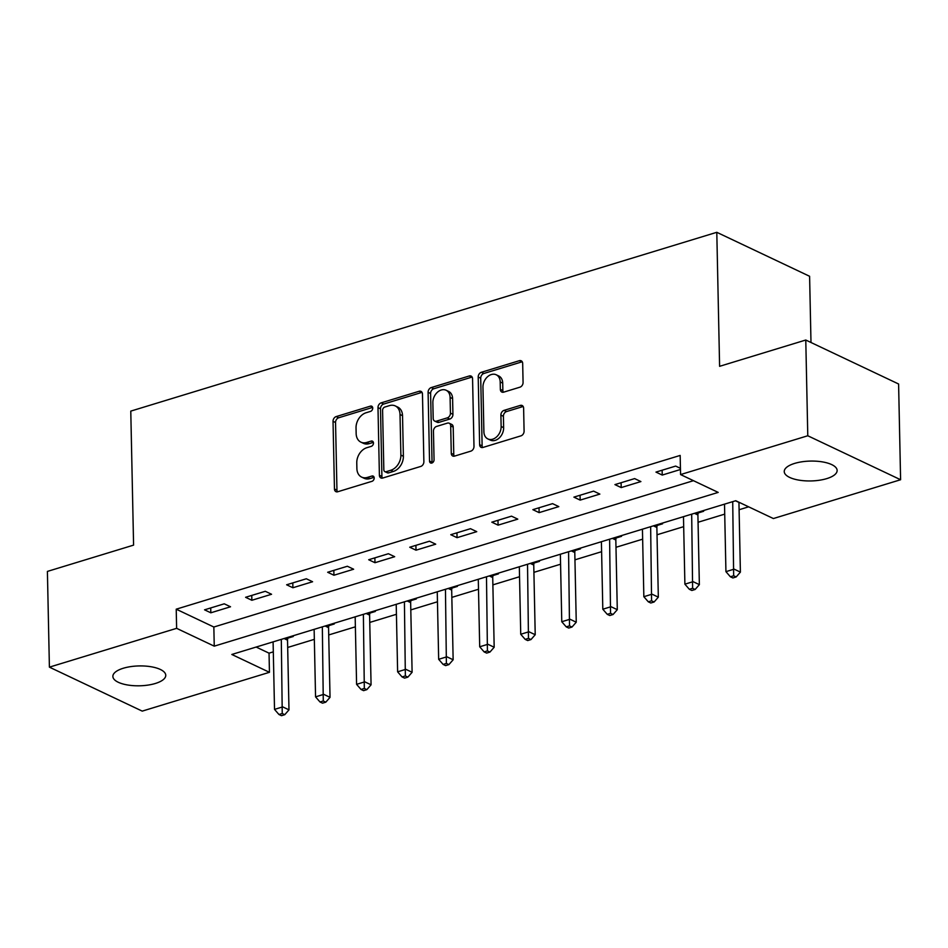 <?xml version="1.0" encoding="UTF-8"?>
<svg xmlns="http://www.w3.org/2000/svg" width="948" height="948" viewBox="0 0 948 948"><rect width="100%" height="100%" fill="white"/><g stroke="black" fill="none" stroke-linecap="round" stroke-linejoin="round"><path stroke-width="1.42" d="M372.73 408.078A2.844 2.109 -64.6 0 0 371.687 406.206A2.844 2.109 -64.6 0 0 370.419 406.135L336.173 416.587A4.053 3.01 -64.6 0 0 333.032 421.327L334.454 488.978A4.053 3.01 -64.6 0 0 335.936 491.656A4.053 3.01 -64.6 0 0 337.749 491.751L371.995 481.311A2.844 2.109 -64.6 0 0 374.187 477.993A2.844 2.109 -64.6 0 0 373.156 476.109A2.844 2.109 -64.6 0 0 371.877 476.05L367.445 477.401A12.976 9.61 -64.6 0 1 361.638 477.105A12.976 9.61 -64.6 0 1 356.886 468.513L356.768 462.885A12.976 9.61 -64.6 0 1 366.829 447.705L371.261 446.354A2.844 2.109 -64.6 0 0 373.465 443.036A2.844 2.109 -64.6 0 0 372.422 441.152A2.844 2.109 -64.6 0 0 371.154 441.093L366.722 442.443A12.976 9.61 -64.6 0 1 360.904 442.147A12.976 9.61 -64.6 0 1 356.152 433.568L356.033 427.927A12.976 9.61 -64.6 0 1 366.094 412.747L370.526 411.396A2.844 2.109 -64.6 0 0 372.73 408.078M826.751 478.621A26.449 9.93 -1.2 0 1 799.069 480.15A26.449 9.93 -1.2 0 1 784.245 471.571A26.449 9.93 -1.2 0 1 794.637 463.406A26.449 9.93 -1.2 0 1 822.319 461.877A26.449 9.93 -1.2 0 1 837.131 470.457A26.449 9.93 -1.2 0 1 826.751 478.621M155.365 683.472A26.449 9.93 -1.2 0 1 127.684 685.001A26.449 9.93 -1.2 0 1 112.871 676.422A26.449 9.93 -1.2 0 1 123.264 668.257A26.449 9.93 -1.2 0 1 150.945 666.728A26.449 9.93 -1.2 0 1 165.758 675.308A26.449 9.93 -1.2 0 1 155.365 683.472M519.931 387.187A4.053 3.01 -64.6 0 0 523.071 382.447L522.68 363.463A4.053 3.01 -64.6 0 0 521.187 360.785A4.053 3.01 -64.6 0 0 519.374 360.69L481.347 372.291A4.053 3.01 -64.6 0 0 478.207 377.031L479.629 444.683A4.053 3.01 -64.6 0 0 481.11 447.361A4.053 3.01 -64.6 0 0 482.923 447.456L520.95 435.855A4.053 3.01 -64.6 0 0 524.09 431.115L523.616 408.185A4.053 3.01 -64.6 0 0 522.135 405.507A4.053 3.01 -64.6 0 0 520.31 405.412L504.04 410.377A4.053 3.01 -64.6 0 0 500.899 415.117L501.137 426.493A10.855 8.034 -64.6 0 1 496.752 436.767A10.855 8.034 -64.6 0 1 487.865 438.924A10.855 8.034 -64.6 0 1 483.895 431.755L482.959 387.211A10.855 8.034 -64.6 0 1 487.343 376.937A10.855 8.034 -64.6 0 1 496.231 374.78A10.855 8.034 -64.6 0 1 500.2 381.949L500.354 389.379A4.053 3.01 -64.6 0 0 501.848 392.057A4.053 3.01 -64.6 0 0 503.661 392.152L519.931 387.187M49.403 667.143L47.4 571.419L133.585 545.124L130.777 411.112L716.795 232.307L719.603 366.319L805.776 340.024L807.779 435.76L900.6 479.735L773.378 518.544L735.755 500.722L231.81 654.476L269.445 672.31L142.224 711.119L49.403 667.143L176.624 628.334L214.248 646.157L718.193 492.403L680.569 474.569L807.779 435.76M680.569 474.569L680.166 455.431L176.221 609.185L176.624 628.334M422.464 394.036A4.053 3.01 -64.6 0 0 420.971 391.358A4.053 3.01 -64.6 0 0 419.158 391.263L381.132 402.864A4.053 3.01 -64.6 0 0 377.991 407.604L379.401 475.268A4.053 3.01 -64.6 0 0 380.895 477.946A4.053 3.01 -64.6 0 0 382.708 478.041L420.734 466.44A4.053 3.01 -64.6 0 0 423.875 461.7L422.464 394.036M431.245 387.578L469.272 375.977A4.053 3.01 -64.6 0 1 471.085 376.072A4.053 3.01 -64.6 0 1 472.566 378.75L473.988 446.401A4.053 3.01 -64.6 0 1 470.836 451.141L454.566 456.106A4.053 3.01 -64.6 0 1 452.753 456.024A4.053 3.01 -64.6 0 1 451.272 453.334L450.691 425.901A4.053 3.01 -64.6 0 0 449.21 423.223A4.053 3.01 -64.6 0 0 447.397 423.128L436.601 426.422A4.053 3.01 -64.6 0 0 433.449 431.162L434.054 459.721A2.844 2.109 -64.6 0 1 432.904 462.411A2.844 2.109 -64.6 0 1 430.582 462.98A2.844 2.109 -64.6 0 1 429.539 461.095L428.093 392.318A4.053 3.01 -64.6 0 1 431.245 387.578L433.746 388.763L471.772 377.162L469.272 375.977M176.221 609.185L213.845 627.019L693.462 480.683M210.823 612.799L230.518 606.779L224.249 603.817L204.555 609.825L210.823 612.799L210.717 607.941M251.86 600.274L271.555 594.266L265.286 591.291L245.591 597.299L251.86 600.274L251.765 595.415M292.896 587.748L312.591 581.74L306.322 578.766L286.628 584.786L292.896 587.748L292.802 582.902M333.933 575.235L353.64 569.227L347.359 566.252L327.664 572.26L333.933 575.235L333.838 570.376M374.97 562.709L394.676 556.701L388.396 553.727L368.701 559.735L374.97 562.709L374.875 557.862M416.006 550.184L435.713 544.176L429.444 541.213L409.737 547.221L416.006 550.184L415.911 545.337M457.055 537.67L476.749 531.662L470.481 528.688L450.774 534.696L457.055 537.67L456.948 532.812M498.091 525.145L517.786 519.137L511.517 516.162L491.811 522.17L498.091 525.145L497.984 520.298M539.128 512.631L558.822 506.611L552.554 503.649L532.859 509.657L539.128 512.631L539.021 507.773M580.164 500.106L599.859 494.098L593.59 491.123L573.896 497.131L580.164 500.106L580.058 495.247M621.201 487.58L640.895 481.572L634.627 478.598L614.932 484.606L621.201 487.58L621.094 482.733M680.439 468.336L675.663 466.084L655.969 472.092L662.237 475.067L680.463 469.497M256.15 647.057L269.042 653.16L273.308 651.857M287.682 647.472L314.345 639.343M328.719 634.947L355.382 626.818M369.756 622.433L396.418 614.292M410.792 609.908L437.455 601.779M451.841 597.382L478.491 589.253M492.877 584.869L519.528 576.728M533.914 572.343L560.576 564.214M574.95 559.83L601.613 551.689M615.987 547.304L642.649 539.163M657.023 534.779L683.686 526.65M698.06 522.265L724.722 514.124M739.096 509.74L748.647 506.825M287.896 638.123L293.24 636.499L292.257 636.037M328.932 625.609L334.277 623.974L333.293 623.511M369.969 613.083L375.313 611.46L374.341 610.998M411.005 600.558L416.35 598.935L415.378 598.472M452.042 588.044L457.386 586.409L456.415 585.947M493.079 575.519L498.423 573.896L497.451 573.433M534.127 563.005L539.459 561.37L538.488 560.908M575.163 550.48L580.496 548.845L579.524 548.382M616.2 537.954L621.533 536.331L620.561 535.869M657.237 525.441L662.581 523.806L661.597 523.343M698.273 512.915L703.617 511.28L702.634 510.818M810.99 342.501L809.604 276.283L716.795 232.307M805.776 340.024L898.597 383.999L900.6 479.735M269.042 653.16L269.445 672.31M213.845 627.019L214.248 646.157M662.237 475.067L662.131 470.208M360.904 442.147L363.416 443.332A12.976 9.61 -64.6 0 0 369.222 443.628L366.722 442.443M373.37 442.372L369.222 443.628M361.638 477.105L364.151 478.29A12.976 9.61 -64.6 0 0 369.957 478.586L367.445 477.401M374.105 477.318L369.957 478.586M372.635 407.415L338.685 417.772A4.053 3.01 -64.6 0 0 335.545 422.512L336.955 490.163A4.053 3.01 -64.6 0 0 337.393 491.846M422.026 392.365A4.053 3.01 -64.6 0 0 421.67 392.46L383.644 404.061A4.053 3.01 -64.6 0 0 380.492 408.801L381.914 476.453A4.053 3.01 -64.6 0 0 382.34 478.124M384.781 407.048A2.844 2.109 -64.6 0 0 382.589 410.366L383.833 469.758A2.844 2.109 -64.6 0 0 384.864 471.63A2.844 2.109 -64.6 0 0 386.144 471.689L390.813 470.267A12.976 9.61 -64.6 0 0 400.874 455.099L400.02 414.501A12.976 9.61 -64.6 0 0 395.269 405.922A12.976 9.61 -64.6 0 0 389.462 405.626L384.781 407.048M384.864 471.63L387.376 472.815A2.844 2.109 -64.6 0 0 388.644 472.886L386.144 471.689M395.269 405.922L397.781 407.107A12.976 9.61 -64.6 0 1 402.533 415.698L403.386 456.284A12.976 9.61 -64.6 0 1 393.325 471.452L388.644 472.886M449.21 423.223L451.71 424.408A4.053 3.01 -64.6 0 1 453.203 427.086L453.772 454.53A4.053 3.01 -64.6 0 0 454.199 456.201M433.746 388.763A4.053 3.01 -64.6 0 0 430.605 393.515L432.051 462.292A2.844 2.109 -64.6 0 0 432.134 462.932M450.099 397.425A10.855 8.034 -64.6 0 0 446.117 390.256A10.855 8.034 -64.6 0 0 437.241 392.413A10.855 8.034 -64.6 0 0 432.857 402.687L433.189 418.376A4.053 3.01 -64.6 0 0 434.67 421.066A4.053 3.01 -64.6 0 0 436.483 421.161L447.278 417.867A4.053 3.01 -64.6 0 0 450.43 413.127L450.099 397.425L452.599 398.622A10.855 8.034 -64.6 0 0 448.629 391.441L446.117 390.256M434.67 421.066L437.182 422.251A4.053 3.01 -64.6 0 0 438.995 422.346L436.483 421.161M452.599 398.622L452.931 414.312A4.053 3.01 -64.6 0 1 449.79 419.052L438.995 422.346M496.231 374.78L498.731 375.965A10.855 8.034 -64.6 0 1 502.713 383.146L502.867 390.564A4.053 3.01 -64.6 0 0 503.293 392.235M487.865 438.924L490.377 440.109A10.855 8.034 -64.6 0 0 499.252 437.952A10.855 8.034 -64.6 0 0 503.649 427.678L501.137 426.493M523.189 406.514A4.053 3.01 -64.6 0 0 522.822 406.597L506.552 411.562A4.053 3.01 -64.6 0 0 503.4 416.314L503.649 427.678M522.253 361.792A4.053 3.01 -64.6 0 0 521.886 361.875L483.859 373.476A4.053 3.01 -64.6 0 0 480.719 378.216L482.129 445.868A4.053 3.01 -64.6 0 0 482.556 447.551M273.095 641.879L274.517 709.388L282.717 706.888L288.986 709.851L287.528 640.161A4.136 3.057 115.4 0 1 287.742 638.668L288.145 637.293M282.243 713.5L278.961 714.508L281.473 715.693L284.756 714.697L282.243 713.5L281.307 639.379M278.961 714.508L274.517 709.388M288.986 709.851L284.756 714.697M314.132 629.365L315.554 696.863L323.754 694.363L330.034 697.337L328.565 627.647A4.136 3.057 115.4 0 1 328.778 626.142L329.181 624.768M323.28 700.987L319.997 701.982L322.51 703.167L325.792 702.172L323.28 700.987L322.344 626.853M319.997 701.982L315.554 696.863M330.034 697.337L325.792 702.172M355.168 616.84L356.59 684.349L364.79 681.837L371.071 684.812L369.601 615.122A4.136 3.057 115.4 0 1 369.815 613.617L370.218 612.254M364.316 688.461L361.034 689.457L363.546 690.654L366.829 689.646L364.316 688.461L363.38 614.34M361.034 689.457L356.59 684.349M371.071 684.812L366.829 689.646M396.217 604.314L397.627 671.824L405.827 669.324L412.107 672.286L410.65 602.596A4.136 3.057 115.4 0 1 410.851 601.103L411.254 599.729M405.353 675.936L402.071 676.943L404.583 678.128L407.865 677.133L405.353 675.936L404.417 601.814M402.071 676.943L397.627 671.824M412.107 672.286L407.865 677.133M437.253 591.801L438.663 659.298L446.875 656.798L453.144 659.772L451.686 590.083A4.136 3.057 115.4 0 1 451.888 588.578L452.291 587.203M446.389 663.422L443.107 664.418L445.619 665.615L448.902 664.607L446.389 663.422L445.453 589.289M443.107 664.418L438.663 659.298M453.144 659.772L448.902 664.607M478.29 579.275L479.7 646.785L487.912 644.273L494.181 647.247L492.723 577.557A4.136 3.057 115.4 0 1 492.924 576.052L493.327 574.689M487.426 650.897L484.144 651.904L486.656 653.089L489.938 652.082L487.426 650.897L486.49 576.775M484.144 651.904L479.7 646.785M494.181 647.247L489.938 652.082M519.326 566.75L520.736 634.259L528.948 631.759L535.217 634.722L533.76 565.044A4.136 3.057 115.4 0 1 533.961 563.539L534.364 562.164M528.474 638.371L525.192 639.379L527.692 640.564L530.975 639.568L528.474 638.371L527.526 564.25M525.192 639.379L520.736 634.259M535.217 634.722L530.975 639.568M560.363 554.236L561.773 621.734L569.985 619.234L576.254 622.208L574.796 552.518A4.136 3.057 115.4 0 1 574.998 551.013L575.4 549.639M569.511 625.858L566.229 626.853L568.729 628.05L572.011 627.043L569.511 625.858L568.575 551.724M566.229 626.853L561.773 621.734M576.254 622.208L572.011 627.043M601.399 541.711L602.809 609.22L611.022 606.708L617.29 609.683L615.833 539.993A4.136 3.057 115.4 0 1 616.046 538.488L616.437 537.125M610.548 613.332L607.265 614.34L609.765 615.525L613.048 614.517L610.548 613.332L609.611 539.211M607.265 614.34L602.809 609.22M617.29 609.683L613.048 614.517M642.436 529.185L643.846 596.695L652.058 594.195L658.327 597.157L656.869 527.479A4.136 3.057 115.4 0 1 657.082 525.974L657.485 524.6M651.584 600.807L648.302 601.814L650.802 602.999L654.096 602.004L651.584 600.807L650.648 526.685M648.302 601.814L643.846 596.695M658.327 597.157L654.096 602.004M683.472 516.672L684.894 584.169L693.095 581.669L699.363 584.643L697.906 514.954A4.136 3.057 115.4 0 1 698.119 513.449L698.522 512.086M692.621 588.293L689.338 589.289L691.85 590.486L695.133 589.478L692.621 588.293L691.685 514.16M689.338 589.289L684.894 584.169M699.363 584.643L695.133 589.478M724.509 504.146L725.931 571.656L734.131 569.144L740.4 572.118L738.942 502.428A4.136 3.057 115.4 0 1 738.942 502.227M733.657 575.768L730.375 576.775L732.887 577.96L736.169 576.953L733.657 575.768L732.721 501.646M730.375 576.775L725.931 571.656M740.4 572.118L736.169 576.953M372.54 407.142L370.419 406.135M374.01 477.057L371.877 476.05M373.275 442.1L371.154 441.093M336.955 490.163L334.454 488.978M335.545 422.512L333.032 421.327M338.685 417.772L336.173 416.587M381.914 476.453L379.401 475.268M380.492 408.801L377.991 407.604M383.644 404.061L381.132 402.864M421.67 392.46L419.158 391.263M393.325 471.452L390.813 470.267M403.386 456.284L400.874 455.099M402.533 415.698L400.02 414.501M453.772 454.53L451.272 453.334M453.203 427.086L450.691 425.901M432.051 462.292L429.539 461.095M430.605 393.515L428.093 392.318M449.79 419.052L447.278 417.867M452.931 414.312L450.43 413.127M502.867 390.564L500.354 389.379M502.713 383.146L500.2 381.949M503.4 416.314L500.899 415.117M506.552 411.562L504.04 410.377M522.822 406.597L520.31 405.412M482.129 445.868L479.629 444.683M480.719 378.216L478.207 377.031M483.859 373.476L481.347 372.291M521.886 361.875L519.374 360.69M287.528 640.161L284.08 638.525M287.742 638.668L286.142 637.909M328.565 627.647L325.117 626.012M328.778 626.142L327.179 625.384M369.601 615.122L366.153 613.486M369.815 613.617L368.215 612.858M410.65 602.596L407.19 600.973M410.851 601.103L409.252 600.345M451.686 590.083L448.238 588.447M451.888 588.578L450.288 587.819M492.723 577.557L489.275 575.922M492.924 576.052L491.325 575.294M533.76 565.044L530.311 563.408M533.961 563.539L532.361 562.78M574.796 552.518L571.348 550.883M574.998 551.013L573.398 550.255M615.833 539.993L612.384 538.357M616.046 538.488L614.434 537.729M656.869 527.479L653.421 525.844M657.082 525.974L655.471 525.216M697.906 514.954L694.457 513.318M698.119 513.449L696.507 512.69M738.942 502.428L735.494 500.793"/></g></svg>
